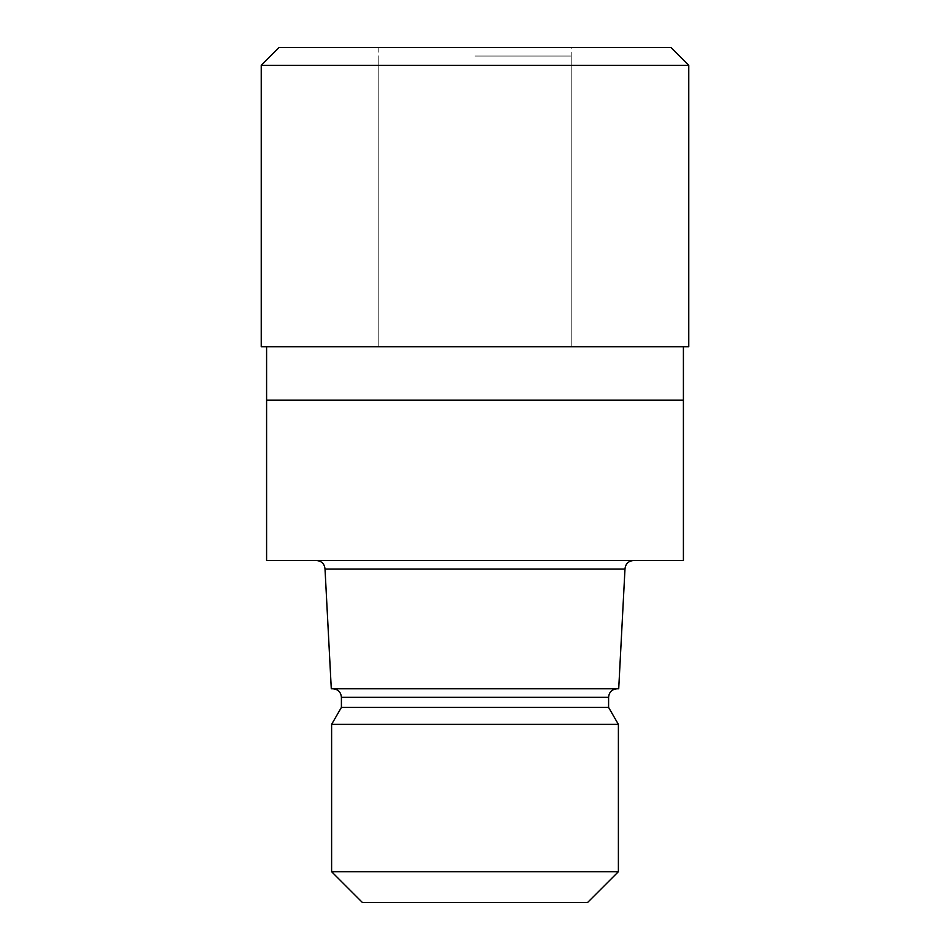 <?xml version="1.0" encoding="UTF-8"?>
<svg xmlns="http://www.w3.org/2000/svg" width="950" height="950" viewBox="0 0 950 950"><rect width="100%" height="100%" fill="white"/><g stroke="black" fill="none" stroke-linecap="round" stroke-linejoin="round"><path stroke-width="0.71" stroke-dasharray="4.75 3.56" d="M475 346.394L571.188 346.394L475 346.394M475 56.05L571.188 56.05L475 56.05M688.75 346.75L261.25 346.75M683.406 400.188L266.594 400.188L683.406 400.188M683.406 560.5L266.594 560.5M624.981 569.05L325.019 569.05M618.711 688.75L331.289 688.75M608.594 707.406L341.406 707.406M618.391 724.375L331.609 724.375M618.391 871.708L331.609 871.708M587.587 902.5L362.413 902.5M475 560.5L316.469 560.5L475 560.5M670.938 47.5L279.062 47.5M688.75 65.312L261.25 65.312M475 346.75L688.572 346.75L475 346.75M475 47.5L571.188 47.5L475 47.5M608.594 697.3L341.406 697.3M571.188 56.05L571.188 346.394L688.572 346.75L571.188 346.394L571.188 47.5M378.812 47.5L378.812 346.394L261.428 346.75L378.812 346.394L378.812 56.05"/><path stroke-width="1.43" d="M266.594 346.75L266.594 400.188L683.406 400.188L683.406 560.5L266.594 560.5L266.594 400.188L683.406 400.188L683.406 346.75M624.981 569.05L618.711 688.75L331.289 688.75L325.019 569.05L624.981 569.05C625.492 563.861 628.342 561.011 633.531 560.5M617.144 688.75C611.907 689.308 609.057 692.158 608.594 697.3L341.406 697.3L341.406 707.406L608.594 707.406L618.391 724.375L618.391 871.708L331.609 871.708L362.401 902.5L587.587 902.5L618.391 871.708M341.406 707.406L331.609 724.375L618.391 724.375M475 65.312L688.75 65.312L670.938 47.5L279.062 47.5L261.25 65.312L475 65.312M261.25 65.312L261.25 346.75L688.75 346.75L688.75 65.312M608.594 697.3L608.594 707.406M331.609 724.375L331.609 871.708M341.406 697.3C340.943 692.158 338.093 689.308 332.856 688.75M325.019 569.05C324.508 563.861 321.658 561.011 316.469 560.5"/></g></svg>

